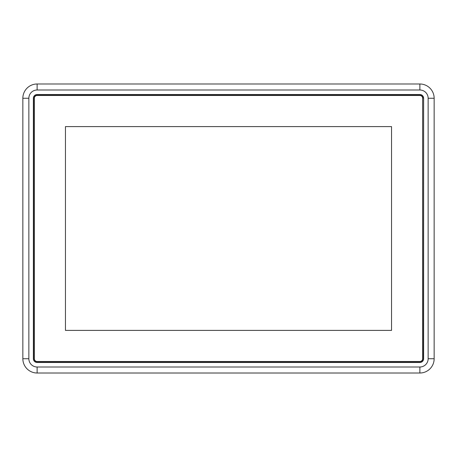 <?xml version="1.0" encoding="UTF-8"?>
<svg xmlns="http://www.w3.org/2000/svg" width="457" height="457" viewBox="0 0 457 457"><rect width="100%" height="100%" fill="white"/><g stroke="black" fill="none" stroke-linecap="round" stroke-linejoin="round"><path stroke-width="0.69" d="M28.86 358.734L28.86 98.266A8.266 8.266 0 0 1 37.126 90L419.874 90A8.266 8.266 0 0 1 428.14 98.266L428.14 358.734A8.266 8.266 0 0 1 419.874 367L37.126 367A8.266 8.266 0 0 1 28.86 358.734L22.85 358.734A14.276 14.276 0 0 0 37.126 373.009L419.874 373.009A14.276 14.276 0 0 0 434.15 358.734L434.15 98.266A14.276 14.276 0 0 0 419.874 83.991L37.126 83.991A14.276 14.276 0 0 0 22.85 98.266L22.85 358.734M37.126 94.513L419.874 94.513A3.759 3.759 0 0 1 423.628 98.266L423.628 358.734A3.759 3.759 0 0 1 419.874 362.487L37.126 362.487A3.759 3.759 0 0 1 33.372 358.734L33.372 98.266A3.759 3.759 0 0 1 37.126 94.513M65.46 330.4L65.46 126.6L391.54 126.6L391.54 330.4L65.46 330.4M422.879 98.266A3.005 3.005 0 0 0 419.874 95.262L37.126 95.262A3.005 3.005 0 0 0 34.121 98.266L34.121 358.734A3.005 3.005 0 0 0 37.126 361.738L419.874 361.738A3.005 3.005 0 0 0 422.879 358.734L422.651 98.266A2.782 2.782 0 0 0 419.874 95.49L37.126 95.49A2.782 2.782 0 0 0 34.349 98.266L34.349 358.734A2.782 2.782 0 0 0 37.126 361.51L419.874 361.51A2.782 2.782 0 0 0 422.651 358.734L422.651 98.266M28.86 98.266L22.85 98.266M37.126 90L37.126 83.991M419.874 90L419.874 83.991M428.14 98.266L434.15 98.266M428.14 358.734L434.15 358.734M419.874 367L419.874 373.009M37.126 367L37.126 373.009"/></g></svg>

